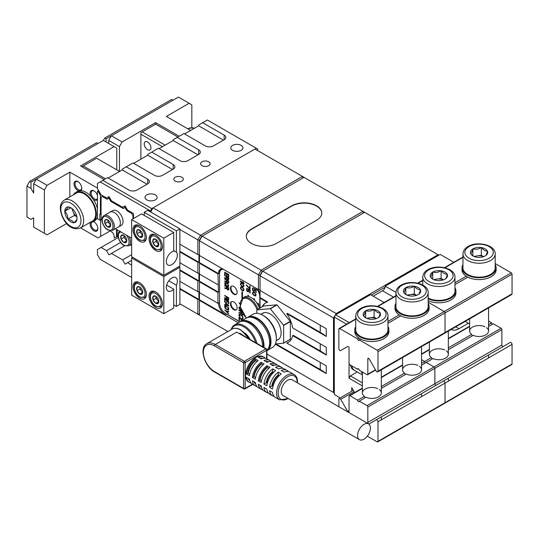 <?xml version="1.0" encoding="UTF-8"?>
<svg xmlns="http://www.w3.org/2000/svg" width="539" height="539" viewBox="0 0 539 539"><rect width="100%" height="100%" fill="white"/><g stroke="black" fill="none" stroke-linecap="round" stroke-linejoin="round"><path stroke-width="0.81" d="M150.671 212.009L153.083 207.832L254.954 149.013L302.406 176.408L200.535 235.226L197.853 239.868L197.853 254.576L179.891 244.201M179.891 288.473L198.925 299.462L198.925 291.72L197.853 291.72L179.891 281.351M292.67 335.629L326.27 355.026A56.871 32.832 180 0 0 320.26 350.936L293.209 335.319L292.67 335.629A22.746 13.131 60 0 1 288.311 342.38A22.746 13.131 60 0 1 286.768 343.053L287.3 342.743A22.746 13.131 -120 0 0 288.581 342.218M286.768 343.053L326.27 365.86L326.27 373.601A56.871 32.832 0 0 0 320.26 369.511L275.921 343.909M199.464 299.772L199.464 292.65L217.958 303.329L218.497 303.019A9.48 5.471 -120 0 0 225.201 314.628L199.464 299.772L199.464 300.391L238.265 322.787M179.891 251.322L198.925 262.311L197.853 262.311L179.891 251.942M197.853 254.576L198.925 254.576L198.925 262.311M262.675 306.55A22.746 13.131 60 0 1 265.835 302.824M260.047 297.602L267.647 301.988L267.115 302.298L260.047 298.222L260.047 290.481L326.27 328.709L326.27 336.451A56.871 32.832 180 0 0 320.26 332.361L320.26 325.246M326.27 336.451L286.768 313.644L287.3 313.334L320.26 332.361M197.853 262.311L197.853 273.145L198.925 273.145L198.925 280.886L197.853 280.886L179.891 270.517M179.891 269.898L198.925 280.886M222.573 268.846A9.48 5.471 -120 0 0 220.458 269.271A9.48 5.471 -120 0 0 218.497 273.61L219.568 272.99L219.568 302.399L218.497 303.019M438.861 255.19L362.996 211.389L261.125 270.207L258.444 274.85L258.444 289.551L199.464 255.499L199.464 262.621L218.497 273.61L217.958 273.92L218.497 292.185L199.464 281.196L199.464 281.816L217.958 292.495L218.497 292.185M217.958 284.754L199.464 274.075L199.464 281.196M199.464 262.621L199.464 263.241L217.958 273.92M198.925 299.462L197.853 299.462L179.891 289.093M197.853 299.462L197.853 314.163L199.464 313.779M179.891 303.794L200.535 315.713M179.891 229.499L197.853 239.868L199.464 240.253L201.674 236.426L304.016 177.338L302.406 176.408L302.878 177.998M197.853 273.145L179.891 262.776M197.853 280.886L197.853 291.72M275.294 344.165L326.27 373.601M224.534 312.741A9.48 5.471 -120 0 0 226.272 314.008L239.889 321.871M286.768 313.644A22.746 13.131 60 0 1 292.67 327.887L326.27 347.284L326.27 355.026M258.444 289.551L260.047 289.551M262.136 306.859A22.746 13.131 60 0 1 265.565 302.979A22.746 13.131 60 0 1 267.115 302.298M260.047 308.065L260.047 298.222M260.047 290.481L260.047 275.234L262.257 271.407L364.607 212.319M334.308 318.381L260.047 275.779L262.729 271.137L336.188 313.543L333.506 318.185L333.506 392.48L266.953 354.056M221.024 269.015A9.48 5.471 -120 0 0 219.568 272.99M217.958 292.495L217.958 303.329M199.464 255.499L199.464 240.253M260.047 275.234L258.444 274.85L199.464 240.798L202.145 236.156L261.125 270.207L262.257 271.407M227.896 331.512L199.464 315.093L199.464 300.391M199.464 274.075L199.464 263.241M199.464 292.65L199.464 281.816M334.308 392.291L333.506 392.48L334.308 392.944M385.122 287.146L371.304 295.123M438.295 255.52L438.059 254.731L336.188 313.543L336.754 314.143M153.083 207.832L200.535 235.226L201.674 236.426M363.468 212.979L362.996 211.389L304.016 177.338M316.615 220.215A17.632 10.18 0 0 0 321.776 213.013A17.632 10.18 0 0 0 310.895 203.614A17.632 10.18 0 0 0 291.687 205.817L251.47 229.035A17.632 10.18 0 0 0 246.31 236.23A17.632 10.18 0 0 0 257.191 245.636A17.632 10.18 0 0 0 276.406 243.433L316.615 220.215M321.776 213.168A17.632 10.18 0 0 0 310.774 203.89A17.632 10.18 0 0 0 291.687 206.127L251.47 229.344A17.632 10.18 0 0 0 246.31 236.385M257.635 150.563L257.635 149.013L207.374 119.995L202.677 122.703L224.13 135.087A5.686 3.281 180 0 1 225.794 137.405A5.686 3.281 180 0 1 224.13 139.729L213.404 145.921A5.686 3.281 180 0 1 205.359 145.921L183.914 133.537L177.21 137.405L198.655 149.788A5.686 3.281 180 0 1 200.326 152.113A5.686 3.281 180 0 1 198.655 154.43L187.936 160.622A5.686 3.281 180 0 1 179.891 160.622L158.446 148.238L151.742 152.113L173.187 164.496A5.686 3.281 180 0 1 174.858 166.814A5.686 3.281 180 0 1 173.187 169.138L162.468 175.33A5.686 3.281 180 0 1 154.423 175.33L132.978 162.946L126.274 166.814L147.72 179.197A5.686 3.281 180 0 1 149.391 181.522A5.686 3.281 180 0 1 147.72 183.839L137 190.031A5.686 3.281 180 0 1 128.956 190.031L107.51 177.648L102.821 180.356L151.742 208.606L150.401 210.924L150.401 211.854M256.294 148.238L151.742 208.606M155.36 194.909A6.064 3.503 0 0 0 148.751 194.148A6.064 3.503 0 0 0 145.004 197.382A6.064 3.503 0 0 0 146.783 199.861A6.064 3.503 0 0 0 153.393 200.616A6.064 3.503 0 0 0 157.139 197.382A6.064 3.503 0 0 0 155.36 194.909M241.149 145.375A6.064 3.503 0 0 0 234.539 144.62A6.064 3.503 0 0 0 230.793 147.854A6.064 3.503 0 0 0 232.572 150.334A6.064 3.503 0 0 0 239.181 151.088A6.064 3.503 0 0 0 242.927 147.854A6.064 3.503 0 0 0 241.149 145.375M202.01 165.655A4.736 2.735 180 0 1 200.623 163.721A4.736 2.735 180 0 1 203.547 161.195A4.736 2.735 180 0 1 208.714 161.788A4.736 2.735 180 0 1 210.102 163.721A4.736 2.735 180 0 1 207.171 166.248A4.736 2.735 180 0 1 202.01 165.655M175.202 181.131A4.736 2.735 180 0 1 173.814 179.197A4.736 2.735 180 0 1 176.738 176.671A4.736 2.735 180 0 1 181.906 177.264A4.736 2.735 180 0 1 183.294 179.197A4.736 2.735 180 0 1 180.363 181.724A4.736 2.735 180 0 1 175.202 181.131M102.821 180.356L100.139 181.906L150.401 210.924M151.742 152.113L147.72 154.43L147.72 155.205L172.52 169.522M126.274 166.814L122.252 169.138L122.252 169.913L147.053 184.23M177.21 137.405L173.187 139.729L173.187 140.504L197.988 154.821M100.139 181.906L97.458 183.455L97.458 188.562L101.076 194.828L106.533 197.981L108.986 196.567L111.438 200.811L122.616 207.266L125.068 205.851L127.521 210.095L133.517 213.559L133.517 218.511M202.677 122.703L198.655 125.028L198.655 125.796L223.456 140.113M131.637 265.1L127.521 262.722L125.068 264.137L122.616 259.892L111.438 253.438L108.986 254.853L106.533 250.608L101.076 247.455L97.458 249.544L97.458 254.651L100.139 259.293L131.637 277.484M108.177 178.038L122.252 169.913M184.587 133.928L198.655 125.796M159.113 148.629L173.187 140.504M133.645 163.33L147.72 155.205M101.076 247.455L118.243 237.544M106.533 250.608L120.648 242.456M111.438 253.438L124.597 245.838M122.616 259.892L131.637 254.684M127.521 262.722L131.637 260.344M263.645 305.99L276.83 304.811L270.127 308.685L256.941 309.864L263.645 305.99M290.346 339.206A21.803 12.586 60 0 1 290.231 339.361L283.534 343.228A21.803 12.586 -120 0 0 283.642 343.073L283.642 325.495A21.803 12.586 -120 0 0 283.534 325.212L270.349 308.807L277.046 304.939L290.231 321.345A21.803 12.586 60 0 1 290.346 321.628L290.346 339.206L283.642 343.073M256.941 309.864A21.803 12.586 -120 0 0 256.833 310.019L256.833 313.314M275.382 343.956L283.534 343.228M261.449 314.109A15.355 8.867 60 0 1 262.56 313.247A15.355 8.867 60 0 1 274.391 317.363A15.355 8.867 60 0 1 281.095 332.812A15.355 8.867 60 0 1 277.915 339.846A15.355 8.867 60 0 1 276.615 340.372M290.231 321.345L283.534 325.212M283.642 325.495L290.346 321.628M260.047 294.307A8.53 4.925 -120 0 0 257.514 289.019M222.903 269.035A8.53 4.925 -120 0 0 221.873 269.399L221.334 269.709A8.53 4.925 -120 0 0 219.568 273.61L219.568 303.019A8.53 4.925 -120 0 0 225.598 313.469L240.037 321.803M236.399 294.254A4.736 2.735 60 0 1 234.317 293.89A4.736 2.735 60 0 1 231.298 289.955A4.736 2.735 60 0 1 231.689 286.094M236.399 309.73A4.736 2.735 60 0 1 234.317 309.366A4.736 2.735 60 0 1 231.298 305.438A4.736 2.735 60 0 1 231.689 301.57M233.778 301.934A4.736 2.735 60 0 1 236.87 306.112A4.736 2.735 60 0 1 236.149 309.912A4.736 2.735 60 0 1 233.778 309.676A4.736 2.735 60 0 1 230.679 305.498A4.736 2.735 60 0 1 231.406 301.699A4.736 2.735 60 0 1 233.778 301.934M259.785 308.22L259.785 296.827A8.53 4.925 -120 0 0 255.917 288.096M223.436 269.345A8.53 4.925 -120 0 0 221.334 269.709M233.778 286.458A4.736 2.735 60 0 1 236.87 290.636A4.736 2.735 60 0 1 236.149 294.429A4.736 2.735 60 0 1 233.778 294.2A4.736 2.735 60 0 1 230.679 290.022A4.736 2.735 60 0 1 231.406 286.222A4.736 2.735 60 0 1 233.778 286.458M258.693 306.233L258.693 303.935L256.652 302.756M254.523 300.216L254.523 298.943L253.984 298.633L253.984 299.697M257.332 303.774L258.154 304.245L258.154 305.175M248.492 296.497L248.492 295.46L247.953 295.15L247.953 296.396M242.456 298.208L242.456 291.976L241.923 291.666L241.923 298.673M240.313 281.466L244.066 283.635L242.867 281.863L243.426 282.726L240.313 280.927L240.313 281.466L244.066 283.325M242.55 283.48L240.872 282.874L240.394 284.403L241.829 286.317L243.507 286.923L243.985 285.394L242.55 283.48M242.55 287.455L240.872 286.849L240.394 288.378L241.829 290.292L243.507 290.898L243.985 289.369L242.55 287.455M246.343 285.313L250.096 289.281L250.096 286.034L249.698 285.805L249.698 288.513L246.343 284.767L246.343 285.313L250.096 288.978M254.374 290.4L253.896 290.932L253.256 290.568L252.778 288.938L253.337 287.9L252.454 288.298L252.697 290.332L253.734 291.383L254.691 291.033L254.455 288.998L255.729 289.739L255.729 292.354L256.133 292.589L256.133 289.517L254.058 288.318L254.644 290.245L254.132 290.892M248.021 289.443L248.263 291.201L247.462 291.282L246.747 289.969L247.307 288.392L246.667 288.473L246.667 290.824L248.102 291.922L248.742 291.121L248.418 289.49L249.698 290.225L249.698 292.845L250.096 293.075L250.096 290.009L248.021 288.81L248.607 290.191L248.102 291.383M254.61 292.616L252.939 292.003L252.454 293.533L253.498 295.129L255.574 296.052L256.052 294.53L254.61 292.616M226.495 296.922L226.495 298.155L224.702 297.696L224.702 298.202L226.67 298.687L227.781 299.913L228.725 299.509L228.725 297.771L224.702 295.446L224.702 295.884L226.764 296.767L226.495 298.155M225.214 301.692L225.214 299.516L226.582 300.311L226.582 302.197L227.094 302.494L227.094 300.607L228.206 301.247L228.206 303.423L228.725 303.72L228.725 301.106L224.702 298.788L224.702 301.395L225.214 301.692M228.725 306.037L228.725 305.458L224.702 301.975L225.726 303.295L225.726 304.744L224.702 304.447L224.702 304.879L228.725 306.037M228.725 309.521L228.725 307.782L224.702 305.458L224.783 307.614L225.639 308.834L227.781 310.066L228.725 309.521M228.725 314.021L227.094 311.704L228.725 311.697L228.725 311.266L226.751 311.286L224.702 310.107L228.725 314.021M225.214 275.085L225.214 272.909L226.582 273.697L226.582 275.584L227.094 275.88L227.094 273.994L228.206 274.641L228.206 276.817L228.725 277.113L228.725 274.499L224.702 272.182L224.702 274.789L225.214 275.085M226.495 276.844L226.495 278.077L224.702 277.619L224.702 278.131L226.67 278.609L227.781 279.835L228.725 279.431L228.725 277.693L224.702 275.368L224.702 275.806L226.764 276.689L226.495 278.077M226.495 280.179L226.495 281.412L224.702 280.96L224.702 281.466L226.67 281.951L227.781 283.17L228.725 282.773L228.725 281.028L224.702 278.71L224.702 279.141L226.764 280.024L226.495 281.412M228.725 285.529L227.35 283.575L225.639 282.658L224.783 282.894L224.783 284.201L226.07 285.737L228.125 286.708L228.725 285.529M226.495 287.004L226.495 288.237L224.702 287.779L224.702 288.284L226.67 288.769L227.781 289.989L228.725 289.591L228.725 287.853L224.702 285.529L224.702 285.966L226.764 286.849L226.495 288.237M240.01 303.545L238.979 302.952L239.99 304.003M240.286 307.136L239.067 307.257L239.067 308.652L241.452 310.882M241.822 311.71L238.979 310.073L238.979 310.531L240.893 311.643L240.893 312.957L238.979 312.472L238.979 313.011L241.074 313.523L242.26 314.83L242.9 314.891L243.264 314.311M240.071 317.282L239.525 315.881L239.612 314.924L240.071 314.803L242.442 316.326L242.718 317.727L242.173 318.495L243.177 318.374L242.624 315.969L239.983 314.284L239.067 314.533L238.979 315.564L240.071 317.282M243.264 319.903L238.979 317.269L238.979 320.051L239.525 320.368L239.525 318.05L240.987 318.893L241.256 321.062M240.987 320.9L241.526 320.907L241.533 319.209L242.718 320.22M242.469 283.885L243.588 285.252L243.426 286.337L241.91 285.913L240.792 284.545L240.953 283.46L242.739 283.73L243.857 285.097L243.426 286.337M242.469 287.86L243.588 289.227L243.426 290.305L241.91 289.881L240.792 288.513L240.953 287.435L242.739 287.705L243.857 289.072L243.426 290.305M254.536 293.021L255.654 294.388L255.493 295.466L253.977 295.042L252.858 293.674L253.013 292.596L254.799 292.866L255.917 294.233L255.493 295.466M227.013 298.593L227.013 297.218L228.293 297.959L228.206 299.502L227.013 298.593M228.381 305.552L226.07 304.872L226.07 303.565L228.651 305.397L226.07 303.565M228.206 307.924L228.125 309.467L227.35 309.46L225.47 308.153L225.214 306.192L228.475 307.769L228.475 309.069L227.95 309.588M227.013 278.522L227.013 277.14L228.293 277.881L228.206 279.424L227.013 278.522M227.013 281.857L227.013 280.475L228.293 281.217L228.206 282.766L227.013 281.857M228.206 285.232L227.95 286.169L226.07 285.306L225.214 283.501L225.726 283.143L227.694 284.282L228.475 285.077L227.95 286.169M227.013 288.675L227.013 287.3L228.293 288.035L228.206 289.584L227.013 288.675M241.209 310.275L239.612 308.894L239.612 307.654L240.401 307.648M242.806 313.57L242.537 314.446L241.533 313.711L241.438 311.96L242.139 312.364M243.46 282.2L243.426 282.726M240.886 282.874L240.583 283.662L241.142 285.246L243.507 286.923M240.953 283.46L241.701 283.224L242.739 283.73M240.886 286.849L240.583 287.631L241.142 289.221L243.507 290.898M240.953 287.435L241.701 287.193L242.739 287.705M249.968 285.96L249.698 288.513M248.418 289.49L249.968 290.076L250.096 292.765M246.855 288.426L246.936 290.669L248.499 291.734M254.32 288.473L254.644 290.245M254.455 288.998L255.998 289.584L256.133 292.279M252.885 287.934L252.966 290.177L254.536 291.242M252.946 292.003L252.643 292.792L253.202 294.382L255.574 296.052M253.013 292.596L253.761 292.354L254.799 292.866M257.009 303.275L258.424 304.09L258.424 305.687M254.253 298.788L254.253 299.953M248.223 295.305L248.223 296.443M242.193 291.821L242.193 298.424M224.702 295.884L226.764 296.767M228.381 299.967L228.037 299.987M227.781 299.913L228.307 299.832M227.438 299.711L228.051 299.758M227.182 299.495L227.707 299.556M226.838 299.078L227.451 299.34M226.67 298.687L227.108 298.923M224.702 298.202L226.939 298.532M227.013 297.218L228.563 297.804L228.206 299.502M224.965 298.943L225.214 301.382M227.094 300.607L228.475 301.092L228.725 303.41M225.214 299.516L226.852 300.156L227.094 302.184M224.965 304.522L228.725 305.808M224.965 302.211L225.996 303.14L225.726 304.744M224.965 305.613L225.565 308.335L228.563 309.918M225.214 306.192L228.475 307.769M224.965 310.262L227.121 311.69M227.094 311.704L228.725 311.549M224.965 272.336L225.214 274.775M227.094 273.994L228.475 274.486L228.725 276.803M225.214 272.909L226.852 273.542L227.094 275.57M224.965 275.523L226.764 276.689M224.965 277.686L226.939 278.454L228.381 279.889M227.013 277.14L228.563 277.726L228.206 279.424M224.965 278.865L226.764 280.024M224.965 281.028L226.939 281.796L228.381 283.224M227.013 280.475L228.563 281.062L228.206 282.766M225.127 282.658L224.965 283.635L225.565 284.922L228.563 286.505M225.47 283.143L227.62 283.858L228.475 285.077M224.965 285.683L226.764 286.849M224.965 287.846L226.939 288.614L228.381 290.049M227.013 287.3L228.563 287.887L228.206 289.584M240.003 303.7L239.242 303.262M241.283 310.477L239.518 308.914L239.424 307.008M240.893 312.957L241.162 311.488L239.242 310.221M243.177 314.729L239.242 312.539M242.718 314.399L243.076 314.015M241.923 311.926L241.438 311.96M240.071 316.925L239.336 315.847L239.424 314.284M243.089 318.468L242.435 318.34L242.988 317.572L242.435 315.861L240.704 314.783L239.794 314.803M239.525 320.058L239.242 317.424M242.988 320.065L241.533 319.209M241.25 320.745L241.25 318.738L239.525 318.05M101.312 219.306L99.87 220.134L97.458 218.746L97.458 191.19L98.26 191.655L99.001 191.23M99.87 220.134L99.87 214.098L100.402 214.407L100.402 195.374L98.26 191.655M97.458 191.19L98.597 190.536M162.468 146.696L140.888 134.231L140.888 132.688L155.63 124.172L177.883 137.021M140.888 159.153L140.888 134.231M147.585 149.714A4.736 2.735 -120 0 0 149.957 149.95A4.736 2.735 -120 0 0 150.684 146.15A4.736 2.735 -120 0 0 147.585 141.973A4.736 2.735 -120 0 0 145.22 141.737A4.736 2.735 -120 0 0 144.492 145.537A4.736 2.735 -120 0 0 147.585 149.714M165.15 145.146L142.229 131.914M101.211 194.909L100.402 195.374M132.978 218.821L132.978 216.651A3.032 1.752 -120 0 0 130.836 212.939L127.123 210.796A0.761 0.438 60 0 1 126.746 210.399L125.446 208.155A0.761 0.438 -120 0 0 124.691 207.717L123.397 208.465A0.761 0.438 60 0 1 123.013 208.425L111.034 201.512A0.761 0.438 60 0 1 110.657 201.108L109.363 198.864A0.761 0.438 -120 0 0 108.602 198.433L107.308 199.174A0.761 0.438 60 0 1 106.931 199.14L103.218 196.998A3.032 1.752 -120 0 0 101.703 196.85L103.084 196.048M100.402 214.407L101.076 214.023M110.057 230.968L111.667 231.898A3.409 1.967 60 0 1 114.079 236.082L114.349 238.09L116.491 236.85L116.491 229.425M81.908 166.74L96.649 158.223L119.57 171.456M105.496 178.813L83.249 165.965M116.491 236.85L117.489 236.277M130.384 244.874L131.637 245.595M117.158 229.809L117.158 234.761A3.032 1.752 -120 0 0 118.391 237.712M125.641 206.848L124.496 206.181M109.558 197.564L108.406 196.897M124.691 207.717L125.782 207.084L124.691 207.717M115.373 228.779L130.836 237.706A3.032 1.752 -120 0 0 131.637 237.989M101.703 196.85A3.032 1.752 -120 0 0 101.076 198.237L101.076 218.046A3.032 1.752 -120 0 0 102.039 220.673M108.602 198.433L109.693 197.8M117.024 211.005A8.53 4.925 -120 0 0 112.759 210.581L110.077 212.13A8.53 4.925 -120 0 1 114.349 212.555A8.53 4.925 60 0 1 119.921 220.067A8.53 4.925 60 0 1 118.614 226.906L121.288 225.356A8.53 4.925 60 0 0 122.602 218.524A8.53 4.925 60 0 0 117.024 211.005M112.577 230.389L118.614 226.906A8.53 4.925 60 0 0 119.921 220.067A8.53 4.925 60 0 0 114.349 212.555A8.53 4.925 -120 0 0 110.077 212.13L104.047 215.613C99.944 217.399 102.545 227.242 107.84 230.012L112.577 230.389A8.53 4.925 -120 0 0 113.884 223.55A8.53 4.925 -120 0 0 108.312 216.031A8.53 4.925 -120 0 0 104.047 215.613M104.964 220.053L104.964 220.141A4.319 2.493 -120 0 0 104.964 223.53L105.031 223.712A4.319 2.493 -120 0 0 107.571 226.872L107.712 226.953A4.319 2.493 -120 0 0 110.252 226.73L110.327 226.629A4.319 2.493 -120 0 0 110.684 225.484A4.319 2.493 -120 0 0 110.327 223.24L110.252 223.058A4.319 2.493 -120 0 0 107.712 219.899L107.571 219.818A4.319 2.493 -120 0 0 107.349 219.703A4.319 2.493 -120 0 0 105.031 220.047L104.964 220.053M110.69 224.83A3.793 2.19 -120 0 1 110.589 224.776A3.793 2.19 -120 0 1 109.255 223.591A3.793 2.19 -120 0 1 107.915 220.134A3.793 2.19 -120 0 1 107.915 220.027L107.915 221.927L110.697 225.248L110.327 226.629M104.964 223.624L107.915 221.927M104.964 220.141L104.964 223.53M107.571 219.818L105.031 220.047M107.645 226.959L110.589 225.262M107.712 226.953L110.252 226.73M105.031 223.712L107.571 226.872M121.046 235.53L121.046 235.624A4.319 2.493 -120 0 0 121.046 239.013L121.12 239.188A4.319 2.493 -120 0 0 123.66 242.355L123.802 242.435A4.319 2.493 -120 0 0 126.342 242.206L126.409 242.105A4.319 2.493 -120 0 0 126.773 240.96A4.319 2.493 -120 0 0 126.409 238.716L126.342 238.541A4.319 2.493 -120 0 0 123.802 235.375L123.66 235.294A4.319 2.493 -120 0 0 123.438 235.186A4.319 2.493 -120 0 0 121.12 235.523L121.046 235.53M126.773 240.313A3.793 2.19 -120 0 1 126.678 240.259A3.793 2.19 -120 0 1 125.338 239.067A3.793 2.19 -120 0 1 123.997 235.617A3.793 2.19 -120 0 1 123.997 235.503L123.997 237.403L126.786 240.724L126.409 242.105M121.046 239.107L123.997 237.403M121.046 235.624L121.046 239.013M123.66 235.294L121.12 235.523M123.727 242.442L126.678 240.738M123.802 242.435L126.342 242.206M121.12 239.188L123.66 242.355M259.562 308.348A13.273 7.661 60 0 0 251.201 297.602A13.273 7.661 -120 0 0 244.571 296.942L242.961 297.872L240.205 306.684L246.384 318.098M173.726 304.879L176.408 306.428L179.891 304.414L179.891 267.263L178.82 266.65M179.891 267.263L163.809 276.554L131.637 257.979L131.637 295.129L163.809 313.698L163.809 276.554M132.709 257.359L131.637 257.979M163.809 313.698L173.726 307.971L173.726 289.173A7.775 4.487 -60 0 1 167.966 291.02A7.775 4.487 -60 0 1 167.966 282.045A7.775 4.487 -60 0 1 175.734 277.558A7.775 4.487 -60 0 1 176.408 285.205L168.781 280.806M176.408 306.428L176.408 285.205M173.726 289.173L166.686 285.104M155.764 292.03A9.48 5.471 60 0 1 161.956 300.385A9.48 5.471 60 0 1 160.501 307.978A9.48 5.471 60 0 1 155.764 307.506A9.48 5.471 60 0 1 149.572 299.158A9.48 5.471 60 0 1 151.028 291.559A9.48 5.471 60 0 1 155.764 292.03M139.682 282.746A9.48 5.471 60 0 1 145.874 291.094A9.48 5.471 60 0 1 144.418 298.694A9.48 5.471 60 0 1 139.682 298.222A9.48 5.471 60 0 1 133.49 289.867A9.48 5.471 60 0 1 134.939 282.274A9.48 5.471 60 0 1 139.682 282.746M179.891 228.88L176.408 230.894L176.408 252.111A7.775 4.487 -60 0 1 175.343 261.166A7.775 4.487 -60 0 1 167.966 265.02A7.775 4.487 -60 0 1 167.211 257.554A7.775 4.487 -60 0 1 173.726 251.241L173.726 232.444L141.555 213.868L131.637 219.595L131.637 256.739L163.809 275.314L179.891 266.03L179.891 228.88L147.72 210.304L144.236 212.319L144.236 215.418M163.809 275.314L163.809 238.171L131.637 219.595M173.726 232.444L163.809 238.171M173.726 250.561L176.408 252.111M176.408 230.894L144.236 212.319M139.682 241.263A9.48 5.471 60 0 1 133.49 232.909A9.48 5.471 60 0 1 134.939 225.315A9.48 5.471 60 0 1 139.682 225.787A9.48 5.471 60 0 1 145.874 234.135A9.48 5.471 60 0 1 144.418 241.735A9.48 5.471 60 0 1 139.682 241.263M155.764 250.547A9.48 5.471 60 0 1 149.572 242.2A9.48 5.471 60 0 1 151.028 234.6A9.48 5.471 60 0 1 155.764 235.071A9.48 5.471 60 0 1 161.956 243.426A9.48 5.471 60 0 1 160.501 251.019A9.48 5.471 60 0 1 155.764 250.547M137 287.146L137 287.24A4.319 2.493 -120 0 0 137 290.629L137.068 290.811A4.319 2.493 -120 0 0 139.608 293.971L139.749 294.051A4.319 2.493 -120 0 0 142.289 293.822L142.363 293.728A4.319 2.493 -120 0 0 142.72 292.576A4.319 2.493 -120 0 0 142.363 290.339L142.289 290.157A4.319 2.493 -120 0 0 139.749 286.997L139.608 286.916A4.319 2.493 -120 0 0 139.385 286.802A4.319 2.493 -120 0 0 137.068 287.139L137 287.146M142.727 291.929A3.793 2.19 -120 0 1 142.626 291.875A3.793 2.19 -120 0 1 141.285 290.689A3.793 2.19 -120 0 1 139.945 287.233A3.793 2.19 -120 0 1 139.951 287.125L139.945 289.019L142.734 292.347L142.363 293.728M137 290.723L139.945 289.019M137 287.24L137 290.629M139.608 286.916L137.068 287.139M139.682 294.058L142.626 292.354M139.749 294.051L142.289 293.822M137.068 290.811L139.608 293.971M153.083 296.437L153.083 296.531A4.319 2.493 -120 0 0 153.083 299.913L153.157 300.095A4.319 2.493 -120 0 0 155.697 303.255L155.832 303.336A4.319 2.493 -120 0 0 158.378 303.113L158.446 303.012A4.319 2.493 -120 0 0 158.81 301.867A4.319 2.493 -120 0 0 158.446 299.623L158.378 299.441A4.319 2.493 -120 0 0 155.832 296.282L155.697 296.201A4.319 2.493 -120 0 0 155.475 296.086A4.319 2.493 -120 0 0 153.157 296.43L153.083 296.437M158.81 301.213A3.793 2.19 -120 0 1 158.715 301.16A3.793 2.19 -120 0 1 157.375 299.974A3.793 2.19 -120 0 1 156.034 296.517A3.793 2.19 -120 0 1 156.034 296.41L156.034 298.31L158.816 301.631M153.083 300.007L156.034 298.31M153.083 296.531L153.083 299.913M155.697 296.201L153.157 296.43M158.446 303.012L158.823 301.631M155.764 303.342L158.715 301.645M155.832 303.336L158.378 303.113M153.157 300.095L155.697 303.255M153.083 239.478L153.083 239.572A4.319 2.493 -120 0 0 153.083 242.954L153.157 243.136A4.319 2.493 -120 0 0 155.697 246.296L155.832 246.377A4.319 2.493 -120 0 0 158.378 246.155L158.446 246.053A4.319 2.493 -120 0 0 158.81 244.908A4.319 2.493 -120 0 0 158.446 242.665L158.378 242.483A4.319 2.493 -120 0 0 155.832 239.323L155.697 239.242A4.319 2.493 -120 0 0 155.475 239.127A4.319 2.493 -120 0 0 153.157 239.471L153.083 239.478M158.81 244.255A3.793 2.19 -120 0 1 158.715 244.201A3.793 2.19 -120 0 1 157.375 243.015A3.793 2.19 -120 0 1 156.034 239.559A3.793 2.19 -120 0 1 156.034 239.451L156.034 241.351L158.816 244.672M153.083 243.049L156.034 241.351M153.083 239.572L153.083 242.954M155.697 239.242L153.157 239.471M158.446 246.053L158.823 244.672M155.764 246.384L158.715 244.686M155.832 246.377L158.378 246.155M153.157 243.136L155.697 246.296M137 230.187L137 230.281A4.319 2.493 -120 0 0 137 233.67L137.068 233.852A4.319 2.493 -120 0 0 139.608 237.012L139.749 237.093A4.319 2.493 -120 0 0 142.289 236.864L142.363 236.769A4.319 2.493 -120 0 0 142.72 235.617A4.319 2.493 -120 0 0 142.363 233.38L142.289 233.198A4.319 2.493 -120 0 0 139.749 230.038L139.608 229.958A4.319 2.493 -120 0 0 139.385 229.843A4.319 2.493 -120 0 0 137.068 230.18L137 230.187M142.727 234.97A3.793 2.19 -120 0 1 142.626 234.916A3.793 2.19 -120 0 1 141.285 233.731A3.793 2.19 -120 0 1 139.945 230.274A3.793 2.19 -120 0 1 139.951 230.166L139.945 232.06L142.734 235.388L142.363 236.769M137 233.764L139.945 232.06M137 230.281L137 233.67M139.608 229.958L137.068 230.18M139.682 237.099L142.626 235.395M139.749 237.093L142.289 236.864M137.068 233.852L139.608 237.012M373.183 296.207L382.562 290.791A3.793 2.19 120 0 0 385.244 286.148L395.949 292.327M346.577 324.188L334.308 317.107L335.649 314.783L370.502 294.658L384.112 302.52M335.649 314.783L349.259 322.639M362.363 385.924L349.056 378.243L349.056 350.384M351.738 391.24L351.738 387.528L354.649 392.581M334.308 317.107L334.308 394.494L340.21 397.897M349.056 378.243L350.397 375.919L362.363 382.831M469.597 324.013L468.351 323.299L458.972 328.716A15.166 8.759 -60 0 1 451.386 329.464A15.166 8.759 -60 0 1 451.311 329.417M453.811 262.277L440.201 254.421L385.244 286.148M357.229 371.971L350.397 375.919M468.351 323.299L465.137 321.439M350.505 365.152A13.273 7.661 120 0 0 353.146 369.613L354.48 370.387A13.273 7.661 120 0 1 351.846 365.927A13.273 7.661 120 0 0 354.48 370.387L362.363 374.935M429.388 342.076L429.388 354.251A9.48 5.471 180 0 0 431.402 357.626L424.651 361.528A1.139 0.654 -120 0 0 425.46 362.922A1.139 0.654 60 0 1 424.651 361.528L421.532 359.722L424.651 361.528L421.532 363.326M421.532 365.186L426.261 362.457L434.036 366.944A1.139 0.654 60 0 1 434.838 368.339L434.838 383.741A1.139 0.654 -120 0 0 435.33 384.88A1.139 0.654 -120 0 0 436.206 385.19A1.139 0.654 60 0 1 435.33 384.88A1.139 0.654 60 0 1 434.838 383.741L434.838 368.339A1.139 0.654 -120 0 0 434.036 366.944L426.261 362.457L433.012 358.556A9.48 5.471 180 0 0 443.011 359.169A9.48 5.471 180 0 0 448.34 354.251A9.48 5.471 180 0 0 446.319 350.876M378.007 421.781L445.032 383.088A1.516 0.876 -120 0 0 444.365 381.565A1.516 0.876 -120 0 0 443.199 381.154L443.199 381.154A1.516 0.876 60 0 1 444.365 381.565A1.516 0.876 60 0 1 445.032 383.088L445.032 402.7L445.032 383.088L512.05 344.394L512.05 364A1.139 0.654 60 0 1 511.814 364.526L444.796 403.219A1.139 0.654 -120 0 0 445.032 402.7A1.139 0.654 60 0 1 444.796 403.219L377.772 441.913A1.139 0.654 -120 0 0 378.007 441.394L378.007 421.781A1.516 0.876 -120 0 0 377.347 420.258A1.516 0.876 -120 0 0 376.175 419.847L369.195 423.883A1.139 0.654 60 0 1 368.319 423.58A1.139 0.654 60 0 1 367.82 422.435L367.82 407.033A1.139 0.654 -120 0 0 367.019 405.638L359.243 401.151A1.139 0.654 60 0 1 359.008 401.67A1.139 0.654 60 0 1 358.132 401.366A1.139 0.654 60 0 1 357.633 400.221L349.858 395.734A1.139 0.654 -120 0 0 349.292 395.673A1.139 0.654 -120 0 0 349.056 396.199L349.056 411.601A1.139 0.654 60 0 1 348.821 412.119A1.139 0.654 60 0 1 347.682 411.466L340.695 399.365A1.516 0.876 -120 0 0 339.179 398.489A1.516 0.876 -120 0 0 338.869 399.183L338.869 406.736M444.224 403.159A1.139 0.654 -120 0 0 444.796 403.219M488.556 321.028L491.676 322.834L488.556 324.633M448.34 347.85L471.618 334.409A9.48 5.471 180 0 1 469.597 331.034A9.48 5.471 180 0 1 474.926 326.115A9.48 5.471 180 0 1 484.925 326.728M429.388 354.251A9.48 5.471 180 0 1 434.717 349.333A9.48 5.471 180 0 1 444.715 349.946M376.175 419.847L510.217 342.46A1.516 0.876 60 0 1 511.39 342.871A1.516 0.876 60 0 1 512.05 344.394M488.556 326.493L493.286 323.757L501.061 328.251A1.139 0.654 60 0 1 501.863 329.639L501.863 345.048A1.139 0.654 -120 0 0 502.355 346.186A1.139 0.654 -120 0 0 503.231 346.496M491.676 322.834A1.139 0.654 -120 0 0 492.478 324.222M431.402 357.626L432.163 359.048M471.618 334.409L472.373 335.831M448.34 349.71L473.229 335.339A9.48 5.471 180 0 0 483.22 335.952A9.48 5.471 180 0 0 488.556 331.034A9.48 5.471 180 0 0 486.535 327.658M495.186 263.564L511.248 272.835L444.224 311.529L428.168 302.264L444.224 311.529A1.139 0.654 60 0 1 445.032 312.923A1.139 0.654 -120 0 0 444.224 311.529L377.206 350.229L359.243 339.853A1.139 0.654 60 0 1 359.008 340.378A1.139 0.654 60 0 1 358.132 340.075A1.139 0.654 60 0 1 357.633 338.93L339.671 328.554A1.139 0.654 -120 0 0 339.105 328.5A1.139 0.654 -120 0 0 338.869 329.019L338.869 348.632A1.516 0.876 -120 0 0 339.53 350.155A1.516 0.876 -120 0 0 340.695 350.566L347.682 346.53A1.139 0.654 60 0 1 348.558 346.833A1.139 0.654 60 0 1 349.056 347.978L349.056 363.38A1.139 0.654 -120 0 0 349.858 364.775L357.633 369.262A1.139 0.654 60 0 1 357.869 368.743A1.139 0.654 60 0 1 358.745 369.047A1.139 0.654 60 0 1 359.243 370.192L367.019 374.679A1.139 0.654 -120 0 0 367.585 374.74A1.139 0.654 -120 0 0 367.82 374.214L367.82 358.812A1.139 0.654 60 0 1 368.056 358.294A1.139 0.654 60 0 1 369.195 358.947L376.175 371.048A1.516 0.876 -120 0 0 377.691 371.923A1.516 0.876 -120 0 0 378.007 371.23L378.007 351.617A1.139 0.654 -120 0 0 377.206 350.229M511.248 272.835A1.139 0.654 60 0 1 512.05 274.23L512.05 293.836L445.032 332.536L445.032 312.923L445.032 332.536A1.516 0.876 60 0 1 444.715 333.23A1.516 0.876 -120 0 0 445.032 332.536L378.007 371.23M512.05 293.836A1.516 0.876 60 0 1 511.733 294.53L377.691 371.923M454.977 284.585L467.845 277.154M466.235 276.224L454.977 282.726M462.961 264.649A17.059 9.85 0 0 0 462.017 267.883L462.017 269.743A17.059 9.85 0 0 0 472.548 278.845A17.059 9.85 0 0 0 491.137 276.709A17.059 9.85 0 0 0 496.136 269.743L496.136 267.883A17.059 9.85 0 0 0 495.186 264.649M462.017 267.883A17.059 9.85 0 0 0 472.548 276.985A17.059 9.85 0 0 0 491.137 274.85A17.059 9.85 0 0 0 496.136 267.883M428.168 300.634A17.059 9.85 0 0 0 450.927 299.927A17.059 9.85 0 0 0 455.927 292.96L455.927 291.1A17.059 9.85 0 0 0 454.977 287.866M428.168 298.774A17.059 9.85 0 0 0 450.927 298.067A17.059 9.85 0 0 0 455.927 291.1M462.961 253.957L462.961 267.883A16.116 9.304 180 0 0 472.912 276.48A16.116 9.304 180 0 0 490.47 274.466A16.116 9.304 0 0 0 495.186 267.883L495.186 253.957C495.604 244.908 477.237 240.731 468.074 246.512C464.948 248.203 463.244 250.682 462.961 253.957A16.116 9.304 0 0 0 472.912 262.547A16.116 9.304 0 0 0 490.47 260.532A16.116 9.304 0 0 0 495.186 253.957M487.532 251.1L487.371 251.006A8.644 4.992 0 0 0 481.502 247.617L481.125 247.556A8.644 4.992 0 0 0 473.107 248.796L472.824 248.957A8.644 4.992 0 0 0 470.675 253.586L470.776 253.808A8.644 4.992 0 0 0 472.407 255.58A8.644 4.992 0 0 0 476.651 257.197L477.028 257.258A8.644 4.992 0 0 0 485.046 256.018L485.322 255.857A8.644 4.992 0 0 0 485.747 255.58A8.644 4.992 0 0 0 487.472 251.228L487.532 251.1M483.699 256.625L481.34 255.264L473.916 256.409M481.34 247.522L481.34 255.264M487.371 251.006C485.417 251.174 483.456 250.042 481.502 247.617M485.322 255.857C486.043 255.607 486.757 254.064 487.472 251.228M470.776 253.808L472.797 255.836M472.885 248.829L472.885 255.89M472.824 248.957C472.11 251.801 471.396 253.343 470.675 253.586M481.125 247.556C478.45 249.267 475.775 249.678 473.107 248.796M483.631 256.645A7.58 4.379 0 0 0 477.116 255.917A7.58 4.379 0 0 0 474.515 256.645M428.168 298.06A16.116 9.304 180 0 0 450.254 297.676A16.116 9.304 0 0 0 454.977 291.1L454.977 277.174C455.394 268.126 437.028 263.948 427.865 269.722C424.739 271.42 423.034 273.9 422.751 277.174A16.116 9.304 0 0 0 432.696 285.764A16.116 9.304 0 0 0 450.254 283.75A16.116 9.304 0 0 0 454.977 277.174M447.323 274.317L447.161 274.223A8.644 4.992 0 0 0 441.293 270.834L440.909 270.773A8.644 4.992 0 0 0 432.891 272.013L432.615 272.175A8.644 4.992 0 0 0 430.466 276.803L430.567 277.026A8.644 4.992 0 0 0 432.19 278.798A8.644 4.992 0 0 0 436.435 280.415L436.819 280.469A8.644 4.992 0 0 0 444.837 279.229L445.113 279.074A8.644 4.992 0 0 0 445.531 278.798A8.644 4.992 0 0 0 447.262 274.439L447.323 274.317M443.482 279.842L441.131 278.481L433.706 279.626M441.131 270.74L441.131 278.481M447.161 274.223C445.201 274.391 443.247 273.26 441.293 270.834M445.113 279.074C445.827 278.825 446.548 277.282 447.262 274.439M430.567 277.026L432.588 279.054M432.669 272.047L432.669 279.108M432.615 272.175C431.894 275.018 431.18 276.561 430.466 276.803M440.909 270.773C438.234 272.485 435.566 272.896 432.891 272.013M443.422 279.862A7.58 4.379 0 0 0 436.9 279.135A7.58 4.379 0 0 0 434.306 279.862M367.335 436.159L377.206 441.859A1.139 0.654 -120 0 0 377.772 441.913M381.322 386.544L404.594 373.109A9.48 5.471 180 0 1 402.579 369.727A9.48 5.471 180 0 1 407.908 364.809A9.48 5.471 180 0 1 417.907 365.422M357.633 400.221L364.384 396.32A9.48 5.471 180 0 1 362.363 392.944A9.48 5.471 180 0 1 367.692 388.026A9.48 5.471 180 0 1 377.691 388.639M364.384 396.32L365.139 397.742M379.301 389.569A9.48 5.471 180 0 1 381.322 392.944A9.48 5.471 180 0 1 375.986 397.87A9.48 5.471 180 0 1 365.994 397.25L359.243 401.151M404.594 373.109L405.355 374.524M381.322 388.403L406.204 374.032A9.48 5.471 180 0 0 416.202 374.652A9.48 5.471 180 0 0 421.532 369.727A9.48 5.471 180 0 0 419.51 366.352M340.695 350.566L347.689 346.523M387.952 323.279L400.821 315.847M359.243 339.853L360.611 339.065M399.21 314.924L387.952 321.419M357.633 369.262L358.435 368.797M359.001 338.135L357.633 338.93M395.943 303.342A17.059 9.85 0 0 0 394.993 306.576L394.993 308.436A17.059 9.85 0 0 0 405.523 317.538A17.059 9.85 0 0 0 424.119 315.403A17.059 9.85 0 0 0 429.118 308.436L429.118 306.576A17.059 9.85 0 0 0 428.168 303.342M394.993 306.576A17.059 9.85 0 0 0 405.523 315.679A17.059 9.85 0 0 0 424.119 313.543A17.059 9.85 0 0 0 429.118 306.576M355.727 326.56A17.059 9.85 0 0 0 354.783 329.794L354.783 331.653A17.059 9.85 0 0 0 365.314 340.756A17.059 9.85 0 0 0 383.903 338.62A17.059 9.85 0 0 0 388.902 331.653L388.902 329.794A17.059 9.85 0 0 0 387.952 326.56M354.783 329.794A17.059 9.85 0 0 0 365.314 338.896A17.059 9.85 0 0 0 383.903 336.76A17.059 9.85 0 0 0 388.902 329.794M395.943 292.65L395.943 306.576A16.116 9.304 180 0 0 405.887 315.174A16.116 9.304 180 0 0 423.445 313.159A16.116 9.304 0 0 0 428.168 306.576L428.168 292.65C428.586 283.602 410.219 279.424 401.056 285.205C397.93 286.896 396.226 289.376 395.943 292.65A16.116 9.304 0 0 0 405.887 301.24A16.116 9.304 0 0 0 423.445 299.226A16.116 9.304 0 0 0 428.168 292.65M420.514 289.793L420.353 289.699A8.644 4.992 0 0 0 414.484 286.31L414.1 286.249A8.644 4.992 0 0 0 406.083 287.496L405.806 287.651A8.644 4.992 0 0 0 403.657 292.279L403.758 292.502A8.644 4.992 0 0 0 405.382 294.274A8.644 4.992 0 0 0 409.627 295.891L410.011 295.951A8.644 4.992 0 0 0 418.028 294.712L418.304 294.55A8.644 4.992 0 0 0 418.722 294.274A8.644 4.992 0 0 0 420.454 289.921L420.514 289.793M416.674 295.318L414.323 293.957L406.898 295.102M414.323 286.216L414.323 293.957M420.353 289.699C418.392 289.867 416.438 288.736 414.484 286.31M418.304 294.55C419.019 294.301 419.74 292.758 420.454 289.921M403.758 292.502L405.779 294.53M405.86 287.53L405.86 294.584M405.806 287.651C405.085 290.494 404.371 292.037 403.657 292.279M414.1 286.249C411.425 287.961 408.757 288.378 406.083 287.496M416.613 295.338A7.58 4.379 0 0 0 410.091 294.611A7.58 4.379 0 0 0 407.497 295.338M355.727 315.867L355.727 329.794A16.116 9.304 180 0 0 365.678 338.391A16.116 9.304 180 0 0 383.236 336.376A16.116 9.304 0 0 0 387.952 329.794L387.952 315.867C388.37 306.819 370.003 302.642 360.84 308.423C357.714 310.114 356.009 312.593 355.727 315.867A16.116 9.304 0 0 0 365.678 324.458A16.116 9.304 0 0 0 383.236 322.443A16.116 9.304 0 0 0 387.952 315.867M380.298 313.011L380.136 312.916A8.644 4.992 0 0 0 374.268 309.527L373.891 309.467A8.644 4.992 0 0 0 365.873 310.707L365.59 310.868A8.644 4.992 0 0 0 363.441 315.497L363.542 315.719A8.644 4.992 0 0 0 365.172 317.491A8.644 4.992 0 0 0 369.417 319.108L369.794 319.169A8.644 4.992 0 0 0 377.812 317.929L378.088 317.767A8.644 4.992 0 0 0 378.513 317.491A8.644 4.992 0 0 0 380.238 313.139L380.298 313.011M376.465 318.536L374.106 317.175L366.682 318.32M374.106 309.433L374.106 317.175M380.136 312.916C378.183 313.085 376.222 311.953 374.268 309.527M378.088 317.767C378.809 317.518 379.523 315.975 380.238 313.139M363.542 315.719L365.563 317.747M365.651 310.74L365.651 317.801M365.59 310.868C364.876 313.711 364.162 315.254 363.441 315.497M373.891 309.467C371.216 311.178 368.541 311.589 365.873 310.707M376.397 318.556A7.58 4.379 0 0 0 369.882 317.828A7.58 4.379 0 0 0 367.281 318.556M190.617 130.445L166.356 116.437L189.142 103.279L178.416 97.087L111.398 135.781L122.117 141.973L119.442 146.615L108.716 140.423L111.398 135.781L106.035 138.88L106.035 141.973M155.63 124.172L155.63 122.629L179.224 136.246M191.823 127.723L191.823 104.829L189.142 103.279M119.442 171.382L119.442 146.615M122.117 141.973L155.63 122.629M108.716 143.522L108.716 140.423M104.155 179.581L80.567 165.965L114.079 146.615L103.353 140.423L104.694 138.105L171.719 99.412L173.059 100.187M104.694 138.105L106.035 138.88M80.594 227.889L97.99 237.935L100.672 236.385L100.672 219.669M103.353 140.423L36.335 179.123L47.055 185.308L69.841 172.157L69.841 196.89M69.841 172.157L97.458 188.098M78.6 190.907A5.498 3.173 60 0 1 77.885 190.577A5.498 3.173 60 0 1 73.998 183.839A5.498 3.173 60 0 1 77.885 181.596L77.885 181.596A5.498 3.173 60 0 1 81.773 188.327A5.498 3.173 60 0 1 80.924 190.644M93.436 221.569A5.498 3.173 60 0 1 93.968 221.839A5.498 3.173 60 0 1 93.975 221.839A5.498 3.173 60 0 1 97.855 228.57A5.498 3.173 60 0 1 93.968 230.813A5.498 3.173 60 0 1 90.316 222.681M90.936 196.425A5.498 3.173 60 0 1 90.464 191.406A5.498 3.173 60 0 1 93.968 190.88A5.498 3.173 60 0 1 93.975 190.88A5.498 3.173 60 0 1 97.458 195.394M97.458 199.369A5.498 3.173 60 0 1 93.968 199.861A5.498 3.173 60 0 1 93.254 199.369M100.672 236.385L110.273 230.847M47.055 185.308L44.373 189.957L44.373 233.293L47.055 234.842L66.668 223.517M44.373 189.957L33.654 183.765L36.335 179.123L30.972 182.216L30.972 188.407L26.95 186.083L29.632 181.441L96.649 142.747L97.99 143.522M33.654 183.765L33.654 193.05L30.972 188.407M116.761 169.832L116.761 148.164L114.079 146.615M26.95 186.083L26.95 217.042L30.972 219.36L33.654 217.817L33.654 227.101L44.373 233.293M29.632 181.441L30.972 182.216M81.766 188.003A4.736 2.735 60 0 1 80.789 189.883A4.736 2.735 60 0 1 78.424 189.647A4.736 2.735 60 0 1 75.325 185.47A4.736 2.735 60 0 1 76.053 181.67A4.736 2.735 60 0 1 78.162 181.771M97.849 228.246A4.736 2.735 60 0 1 96.879 230.119A4.736 2.735 60 0 1 94.507 229.89A4.736 2.735 60 0 1 91.576 222.452M93.213 221.704A4.736 2.735 60 0 1 94.251 222.014M97.458 198.601A4.736 2.735 60 0 1 96.879 199.167A4.736 2.735 60 0 1 94.507 198.931A4.736 2.735 60 0 1 91.414 194.754A4.736 2.735 60 0 1 92.135 190.961A4.736 2.735 60 0 1 94.251 191.055M89.575 222.708A17.059 9.85 -120 0 0 92.849 221.913L94.46 220.983A17.059 9.85 -120 0 0 97.458 216.968M97.458 208.755A17.059 9.85 -120 0 0 77.4 191.433L75.79 192.362A17.059 9.85 -120 0 0 73.459 194.801M92.849 221.913A17.059 9.85 -120 0 0 96.387 214.098A17.059 9.85 -120 0 0 88.935 196.93A17.059 9.85 -120 0 0 75.79 192.362M80.311 228.058L92.378 221.091A16.116 9.304 -120 0 0 95.713 213.713A16.116 9.304 60 0 0 88.679 197.496A16.116 9.304 60 0 0 76.262 193.178L64.202 200.144C61.5 202.037 60.206 204.759 60.307 208.297C60.914 217.635 68.48 231.831 80.311 228.058A16.116 9.304 -120 0 0 83.653 220.68A16.116 9.304 -120 0 0 76.619 204.463A16.116 9.304 -120 0 0 64.202 200.144M67.82 219.279L67.981 219.373A8.644 4.992 -120 0 0 73.85 222.762L74.092 222.735A8.644 4.992 -120 0 0 77.003 219.063A8.644 4.992 -120 0 0 77.03 218.564L77.03 218.241A8.644 4.992 -120 0 0 74.092 210.675L73.85 210.378A8.644 4.992 -120 0 0 70.333 207.508A8.644 4.992 -120 0 0 67.981 206.989L67.739 207.01A8.644 4.992 -120 0 0 64.808 211.187L64.808 211.504A8.644 4.992 -120 0 0 67.739 219.07L74.523 215.411L76.882 216.772M67.981 219.373C71.06 219.851 73.014 220.983 73.85 222.762M64.727 211.301L70.838 207.771M71.802 208.404L74.523 215.411M64.808 211.504C66.903 213.377 67.887 215.903 67.739 219.07M67.739 207.01C67.887 207.751 66.903 209.145 64.808 211.187M70.75 207.724L67.981 206.989M74.092 222.735C76.194 220.7 77.171 219.306 77.03 218.564M72.307 208.809A7.58 4.379 -120 0 0 72.974 211.416A7.58 4.379 -120 0 0 76.868 216.698M266.616 358.698L266.616 350.303A1.139 0.654 0 0 0 266.953 349.838A1.139 1.139 0 0 0 266.381 348.854A1.139 0.654 120 0 0 265.815 348.908L244.369 361.292A1.139 0.654 120 0 0 243.561 362.686L214.475 345.89A1.139 0.654 -60 0 1 215.277 344.502A16.871 9.742 -120 0 0 206.841 343.666L232.046 329.113A16.871 9.742 60 0 1 240.482 329.949A16.871 9.742 60 0 1 248.843 338.728M265.323 358.28A14.593 8.429 120 0 0 263.995 357.168L263.194 356.703A14.593 8.429 120 0 0 251.942 360.611A14.593 8.429 120 0 0 245.575 375.299A14.593 8.429 120 0 0 248.594 381.983L249.402 382.447A14.593 8.429 120 0 0 251.026 383.04M261.226 382.515L258.282 380.81A14.593 8.429 120 0 1 267.021 365.671L269.972 367.376A14.593 8.429 -60 0 0 261.226 382.515M255.331 379.112L252.38 377.408A14.593 8.429 120 0 1 261.125 362.269L264.07 363.966A14.593 8.429 -60 0 0 255.331 379.112M249.436 375.703L246.485 373.999A14.593 8.429 120 0 1 255.223 358.859L258.174 360.564A14.593 8.429 -60 0 0 249.436 375.703M272.485 389.017L269.54 387.312A14.593 8.429 120 0 1 278.279 372.173L281.23 373.877A14.593 8.429 -60 0 0 272.485 389.017M266.859 385.762L263.908 384.064A14.593 8.429 120 0 1 272.653 368.925L275.597 370.623A14.593 8.429 -60 0 0 266.859 385.762M288.378 371.587A14.593 8.429 120 0 0 287.051 370.475A14.593 8.429 120 0 0 281.23 370.468L284.181 372.173A14.593 8.429 -60 0 1 290.002 372.179L294.159 374.578A14.593 8.429 120 0 0 282.908 378.486A14.593 8.429 120 0 0 276.534 393.18A14.593 8.429 120 0 0 279.559 399.857L275.402 397.459A14.593 8.429 -60 0 1 272.485 392.419L269.54 390.714A14.593 8.429 120 0 0 272.458 395.761L269.776 394.211A14.593 8.429 -60 0 1 266.859 389.171L263.908 387.467A14.593 8.429 120 0 0 266.825 392.507A14.593 8.429 120 0 0 268.449 393.099M266.825 392.507L264.144 390.957A14.593 8.429 -60 0 1 261.226 385.917L258.282 384.219A14.593 8.429 120 0 0 261.199 389.259A14.593 8.429 120 0 0 262.823 389.845M261.199 389.259L258.248 387.554A14.593 8.429 -60 0 1 255.331 382.515L252.38 380.81A14.593 8.429 120 0 0 255.297 385.85A14.593 8.429 120 0 0 256.921 386.443M255.297 385.85L252.346 384.152A14.593 8.429 -60 0 1 249.436 379.112L246.485 377.408A14.593 8.429 120 0 0 249.402 382.447M272.458 395.761A14.593 8.429 120 0 0 274.082 396.347M282.746 368.339A14.593 8.429 120 0 0 281.425 367.227A14.593 8.429 120 0 0 275.597 367.221L278.548 368.925A14.593 8.429 -60 0 1 284.37 368.925L287.051 370.475M277.12 365.085A14.593 8.429 120 0 0 275.793 363.973A14.593 8.429 120 0 0 269.972 363.966L272.916 365.671A14.593 8.429 -60 0 1 278.744 365.678L281.425 367.227M271.218 361.682A14.593 8.429 120 0 0 269.898 360.571A14.593 8.429 120 0 0 264.07 360.564L267.021 362.269A14.593 8.429 -60 0 1 272.842 362.275L275.793 363.973M263.995 357.168A14.593 8.429 120 0 0 258.174 357.162L261.125 358.859A14.593 8.429 -60 0 1 266.946 358.866L266.953 349.838M359.439 439.629L283.116 395.565A9.102 5.255 -60 0 1 281.23 391.395A9.102 5.255 -60 0 1 285.198 382.239A9.102 5.255 -60 0 1 292.212 379.8L368.535 423.87A9.102 5.255 120 0 0 361.528 426.309A9.102 5.255 120 0 0 357.552 435.465A9.102 5.255 120 0 0 359.439 439.629A9.102 5.255 120 0 0 366.446 437.19A9.102 5.255 120 0 0 370.421 428.033A9.102 5.255 120 0 0 368.535 423.87M249.692 374.127L248.243 373.298L246.485 373.999M247.704 373.298A12.889 7.445 -60 0 1 255.223 360.274L255.223 358.859M255.587 377.536L254.138 376.7L252.38 377.408M261.482 380.938L260.041 380.103L258.282 380.81M267.378 383.081L266.219 382.73L263.908 384.064M273.01 386.335L271.845 385.978L269.54 387.312M255.223 360.274L256.935 361.575M253.599 376.7A12.889 7.445 -60 0 1 261.125 363.677L261.125 362.269M262.837 364.977L261.125 363.677M259.502 380.11A12.889 7.445 -60 0 1 267.021 367.079L267.021 365.671M268.732 368.386L267.021 367.079M266.219 382.73A11.373 6.569 -60 0 1 272.653 371.587L272.653 368.925M273.536 372.415L272.653 371.587M271.845 385.978A11.373 6.569 -60 0 1 278.279 374.841L278.279 372.173M279.168 375.663L278.279 374.841M252.42 384.192L245.171 388.376A1.139 0.654 180 0 1 243.561 388.376L243.561 362.686A1.139 0.654 180 0 0 245.171 362.686A1.139 0.654 -120 0 0 244.369 361.292L215.277 344.502L236.729 332.118L265.815 348.908A1.139 0.654 -120 0 1 266.616 350.303L245.171 362.686L245.171 388.376A1.139 0.654 60 0 1 244.935 388.902L252.757 384.388M239.464 333.358L266.381 348.854M239.714 333.149L243.635 335.723M255.648 342.656A18.481 10.672 -120 0 0 243.695 326.775A18.481 10.672 -120 0 0 231.487 329.437M244.915 333.082A11.75 6.785 60 0 1 250.103 339.455M256.982 343.424A19.242 11.11 -120 0 0 244.234 325.852A19.242 11.11 -120 0 0 234.613 324.896A19.242 11.11 -120 0 0 231.17 329.619M240.131 321.763A19.242 11.11 60 0 1 240.778 321.338L246.411 318.084A19.242 11.11 60 0 1 256.032 319.041A19.242 11.11 60 0 1 268.186 334.706A19.242 11.11 60 0 1 266.953 350.424M240.778 321.338A19.242 11.11 60 0 1 250.399 322.288A19.242 11.11 60 0 1 263.928 347.439M234.613 324.896L239.437 322.113A19.242 11.11 60 0 1 249.058 323.063A19.242 11.11 60 0 1 262.661 346.705M247.105 317.74A19.242 11.11 60 0 1 247.751 317.309L253.108 314.217A19.242 11.11 60 0 1 262.729 315.167L262.729 315.167A19.242 11.11 60 0 1 276.339 338.735A19.242 11.11 60 0 1 272.35 347.54L266.987 350.64A19.242 11.11 60 0 1 266.953 350.66M247.751 317.309A19.242 11.11 60 0 1 257.373 318.266A19.242 11.11 60 0 1 269.938 335.218A19.242 11.11 60 0 1 266.987 350.64M263.456 347.17A18.575 10.726 60 0 0 250.399 322.834A18.575 10.726 -120 0 0 242.934 321.21M249.901 317.188A18.575 10.726 -120 0 1 257.373 318.805A18.575 10.726 60 0 1 269.001 333.648A18.575 10.726 60 0 1 268.179 348.841M263.8 315.787L262.729 315.167L263.8 315.787A17.726 10.234 60 0 1 276.339 337.495L276.339 338.735M320.26 350.936L320.26 343.815M320.26 369.511L320.26 362.39M225.201 314.628L226.272 314.008M173.187 164.496L173.187 169.138M147.72 179.197L147.72 183.839M198.655 149.788L198.655 154.43M224.13 135.087L224.13 139.729M110.657 201.108L111.371 200.697M110.077 198.453L109.363 198.864M111.842 201.047L111.034 201.512M130.836 212.939L131.637 212.474M127.925 210.331L127.123 210.796M123.013 208.425L125.668 206.895M109.585 197.604L106.931 199.14M104.027 196.533L103.218 196.998M133.517 216.341L132.978 216.651M127.453 209.988L126.746 210.399M126.16 207.744L125.446 208.155M107.645 217.197A7.58 4.379 -120 0 0 102.282 220.289A7.58 4.379 -120 0 0 107.645 229.58A7.58 4.379 -120 0 0 113.008 226.481A7.58 4.379 -120 0 0 107.645 217.197M120.904 231.972A7.58 4.379 -120 0 0 118.573 237.584A7.58 4.379 -120 0 0 123.727 245.056A7.58 4.379 -120 0 0 128.888 243.54A7.58 4.379 -120 0 0 126.55 235.233M120.136 231.09C116.026 232.875 118.634 242.725 123.923 245.488L128.666 245.865A8.53 4.925 -120 0 0 129.01 236.655M257.959 309.278A13.273 7.661 -120 0 0 249.597 298.532A13.273 7.661 -120 0 0 242.961 297.872M257.022 309.817A12.512 7.223 -120 0 0 249.058 299.462A12.512 7.223 -120 0 0 240.306 303.154A12.512 7.223 -120 0 0 246.539 318.01M140.025 282.955A8.53 4.925 -120 0 0 136.084 282.705L137.479 281.904M139.682 284.289A7.58 4.379 -120 0 0 134.319 287.388A7.58 4.379 -120 0 0 139.682 296.672A7.58 4.379 -120 0 0 145.038 293.58A7.58 4.379 -120 0 0 139.682 284.289M136.084 282.705C131.981 284.491 134.582 294.341 139.877 297.11L144.614 297.481A8.53 4.925 -120 0 0 146.372 293.95M156.108 292.239A8.53 4.925 -120 0 0 152.173 291.997L153.568 291.188M155.764 293.58A7.58 4.379 -120 0 0 150.401 296.672A7.58 4.379 -120 0 0 155.764 305.963A7.58 4.379 -120 0 0 161.127 302.864A7.58 4.379 -120 0 0 155.764 293.58M152.173 291.997C148.063 293.782 150.671 303.632 155.96 306.395L160.703 306.772A8.53 4.925 -120 0 0 162.461 303.235M156.108 235.28A8.53 4.925 -120 0 0 152.173 235.038L153.568 234.229M155.764 236.621A7.58 4.379 -120 0 0 150.401 239.714A7.58 4.379 -120 0 0 155.764 249.005A7.58 4.379 -120 0 0 161.127 245.905A7.58 4.379 -120 0 0 155.764 236.621M152.173 235.038C148.063 236.823 150.671 246.673 155.96 249.436L160.703 249.813A8.53 4.925 -120 0 0 162.461 246.276M140.025 225.996A8.53 4.925 -120 0 0 136.084 225.747L137.479 224.945M139.682 227.33A7.58 4.379 -120 0 0 134.319 230.429A7.58 4.379 -120 0 0 139.682 239.714A7.58 4.379 -120 0 0 145.038 236.621A7.58 4.379 -120 0 0 139.682 227.33M136.084 225.747C131.981 227.532 134.582 237.382 139.877 240.151L144.614 240.522A8.53 4.925 -120 0 0 146.372 236.992M382.562 290.791L393.49 297.097M458.972 328.716L455.751 326.856M361.501 371.499A13.273 7.661 120 0 0 362.363 374.133M421.532 354.352L429.388 349.818M448.34 338.876L469.597 326.6M501.061 328.251L367.019 405.638M367.82 407.033L501.863 329.639M501.863 345.048L367.82 422.435M512.05 364L378.007 441.394M378.007 351.617L512.05 274.23M418.116 283.265L422.751 280.59M444.924 267.789L462.961 257.373M489.129 258.208A14.216 8.206 0 0 0 489.129 246.599A14.216 8.206 0 0 0 469.024 246.599A14.216 8.206 0 0 0 469.024 258.208A14.216 8.206 0 0 0 489.129 258.208M448.913 281.425A14.216 8.206 0 0 0 448.913 269.817A14.216 8.206 0 0 0 428.808 269.817A14.216 8.206 0 0 0 428.808 281.425A14.216 8.206 0 0 0 448.913 281.425M349.858 395.734L362.363 388.511M381.322 377.569L402.579 365.294M349.056 410.671L347.682 411.466M340.695 399.365L354.103 391.631M375.461 369.808L367.82 374.214M367.82 358.812L368.622 358.347M339.671 328.554L355.727 319.29M377.906 306.482L395.943 296.073M422.104 296.908A14.216 8.206 0 0 0 422.104 285.299A14.216 8.206 0 0 0 402 285.299A14.216 8.206 0 0 0 402 296.908A14.216 8.206 0 0 0 422.104 296.908M381.895 320.119A14.216 8.206 0 0 0 381.895 308.51A14.216 8.206 0 0 0 361.79 308.51A14.216 8.206 0 0 0 361.79 320.119A14.216 8.206 0 0 0 381.895 320.119M187.774 128.801L188.057 128.639A16.116 9.304 60 0 1 194.047 128.464M60.86 209.071A14.216 8.206 -120 0 0 70.919 226.481A14.216 8.206 -120 0 0 80.971 220.68A14.216 8.206 -120 0 0 70.919 203.264A14.216 8.206 -120 0 0 60.86 209.071M297.171 382.663A13.462 7.768 120 0 0 297.178 382.191A13.462 7.768 120 0 0 287.664 376.694A13.462 7.768 120 0 0 278.144 393.18A13.462 7.768 120 0 0 288.075 398.429M249.759 380.635A12.889 7.445 -60 0 1 248.135 378.365M259.825 358.112A12.889 7.445 -60 0 1 262.608 358.381M260.58 358.55A12.512 7.223 -60 0 1 261.792 358.61M249.55 379.813A12.512 7.223 -60 0 1 248.89 378.796M248.243 373.298A12.512 7.223 -60 0 1 255.493 360.739M255.661 384.044A12.889 7.445 -60 0 1 254.037 381.767M265.727 361.521A12.889 7.445 -60 0 1 268.51 361.79M266.482 361.952A12.512 7.223 -60 0 1 267.688 362.019M255.452 383.216A12.512 7.223 -60 0 1 254.792 382.205M254.138 376.7A12.512 7.223 -60 0 1 261.388 364.142M261.556 387.447A12.889 7.445 -60 0 1 259.933 385.169M271.622 364.923A12.889 7.445 -60 0 1 274.405 365.193M272.377 365.361A12.512 7.223 -60 0 1 273.59 365.422M261.348 386.625A12.512 7.223 -60 0 1 260.687 385.607M260.041 380.103A12.512 7.223 -60 0 1 267.29 367.551M266.758 382.724A10.996 6.347 -60 0 1 272.916 372.058M272.39 385.978A10.996 6.347 -60 0 1 278.548 375.306M214.475 345.89A15.732 9.082 -120 0 0 203.351 352.317A15.732 9.082 -120 0 0 214.475 371.587L243.561 388.376A1.139 0.654 120 0 0 243.796 388.902A1.139 1.139 0 0 0 244.935 388.902M214.475 371.587A1.139 0.654 120 0 0 214.711 372.105L243.796 388.902M276.238 340.594L279.02 338.984M261.071 314.325L263.861 312.721M128.666 245.865L131.637 244.147M144.614 297.481L146.008 296.679M160.703 306.772L162.098 305.963M160.703 249.813L162.098 249.005M144.614 240.522L146.008 239.72M469.597 326.216L448.34 338.492M429.388 349.434L421.532 353.968M469.597 323.198L468.89 323.602M448.34 378.189L448.34 381.174M488.556 354.972L488.556 357.957M462.961 256.988L444.453 267.674M422.751 280.206L417.644 283.157M469.597 318.859L469.597 331.034M488.556 307.917L488.556 331.034M422.751 277.174L422.751 285.03M448.34 331.135L448.34 354.251M402.579 364.91L381.322 377.185M362.363 388.127L349.292 395.673M353.341 390.317L339.179 398.489M381.322 416.883L381.322 419.868M421.532 393.665L421.532 396.657M375.629 370.098L367.585 374.74M395.943 295.689L377.435 306.368M355.727 318.899L339.105 328.5M402.579 357.559L402.579 369.727M421.532 346.611L421.532 369.727M362.363 371.998L362.363 392.944M381.322 369.828L381.322 392.944M188.057 128.639L192.618 127.777L194.505 128.194M266.946 358.866L269.898 360.571M297.467 382.838L297.515 381.727C297.474 378.317 296.356 375.939 294.159 374.578M279.559 399.857L288.372 398.597M232.046 329.113C234.546 327.752 237.483 328.022 240.859 329.915L249.389 339.044M206.841 343.666C198.81 347.507 204.503 366.756 214.711 372.105"/></g></svg>
